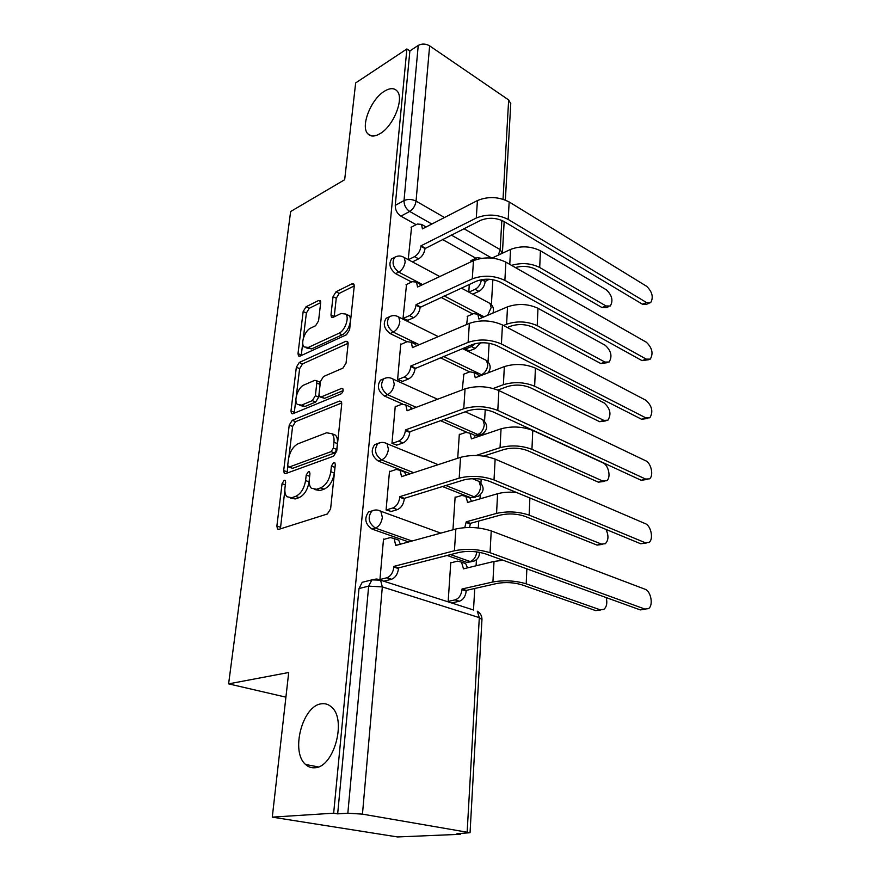 <?xml version="1.0" encoding="UTF-8"?>
<svg xmlns="http://www.w3.org/2000/svg" width="881" height="881" viewBox="0 0 881 881"><rect width="100%" height="100%" fill="white"/><g stroke="black" fill="none" stroke-linecap="round" stroke-linejoin="round"><path stroke-width="1.32" d="M284.2 480.222L282.074 483.625L276.876 526.078L277.504 528.996L278.947 529.316L327.347 513.997L330.606 508.888L335.287 464.705L334.846 462.767L333.646 462.536L331.41 466.082L330.804 471.72C329.395 479.892 325.981 485.288 320.563 487.909L316.466 489.296L311.323 488.228C309.583 486.279 308.912 483.284 309.308 479.253L309.947 473.714L309.517 471.787L308.405 471.566L306.225 475.035L305.586 480.563C304.154 488.592 300.839 493.856 295.642 496.388L291.721 497.721L286.92 496.73C285.191 494.825 284.552 491.84 284.981 487.799L285.642 482.348L285.235 480.431L284.2 480.222M335.11 466.368L334.284 473.031L330.804 471.72M379.986 133.692C393.4 126.258 404.511 98.54 397.111 91.04C394.126 87.803 389.876 87.88 384.336 91.283C370.956 99.245 360.373 126.192 367.718 133.703C370.538 136.797 374.623 136.797 379.986 133.692M314.902 767.747C333.965 767.362 346.927 719.689 331.619 707.157C328.657 704.371 325.276 703.258 321.466 703.82C302.601 705.406 290.256 751.702 305.575 764.466C308.273 766.977 311.389 768.067 314.902 767.747M480.519 418.695L482.865 419.763C488.217 424.961 487.942 429.785 482.028 434.234L477.821 434.52L474.54 435.643L479.892 434.961M442.504 486.532L470.707 497.71L475.674 497.082M447.141 555.471L466.721 562.353L471.236 561.77M320.673 302.811L320.244 300.663L318.581 300.509L306.059 306.764L303.174 311.5L298.009 353.6L298.483 355.891L300.047 356.089L346.519 334.714L349.614 329.725L354.239 286.127L353.777 284.001L351.971 283.825L336.013 291.798L333.029 296.666L330.97 314.913L331.432 317.116L333.15 317.303L341.057 313.515L345.793 314.054C349.625 317.656 344.889 330.871 338.899 333.271L308.339 347.444L304.066 346.938C300.355 343.48 304.903 330.496 310.652 328.095L315.618 325.717L318.559 320.893L320.673 302.811M467.172 831.829L479.308 617.636L382.332 586.911L362.465 814.132L470.047 832.71L456.942 833.723L460.345 834.296L397.551 836.95L272.284 817.139L288.715 672.5L228.608 683.865L290.642 211.539L344.669 179.713L355.66 82.935L406.901 48.951L333.668 813.185L337.665 813.857L347.841 813.207L368.665 586.14L371.881 579.874L376.33 579.015M272.284 817.139L333.668 813.185M292.228 420.314L289.243 425.127L283.682 470.575L284.255 473.273L285.741 473.56L333.525 456.204L336.729 451.127L341.74 403.905L341.167 401.384L339.427 401.086L292.228 420.314L295.575 421.658L292.602 426.459L288.935 456.644M290.983 410.964L296.346 367.234L299.276 362.454L345.815 341.299L347.599 341.531L348.116 343.854L346.068 363.093L342.951 368.115L323.503 376.539L320.464 381.451L319.01 394.203L319.539 396.67L321.202 396.935L341.553 388.444L342.786 388.642C343.557 390.613 342.951 392.375 340.98 393.906L293.032 413.685L291.501 413.442L290.983 410.964L294.32 412.319L295.928 399.093M475.938 258.243L442.361 239.412M416.129 224.688L400.899 216.142L409.687 211.44C405.888 208.83 404.005 205.207 404.016 200.582L418.244 45.416C421.922 43.477 425.71 43.621 429.631 45.856L508.656 99.938L510.749 103.694M460.345 834.296L460.389 833.58M473.493 609.982L474.76 588.475M476.081 565.778L476.445 559.655M478.306 527.983L478.702 521.067M480.013 498.855L480.233 495.056M480.938 482.975L481.158 479.176M483.768 434.685L483.867 433.045M484.561 421.184L485.233 409.698M488.041 361.794L489.131 343.271M491.389 304.661L492.853 279.684M406.901 48.951L409.874 50.944L418.244 45.416M362.465 814.132L347.841 813.207M451.457 562.673L450.775 562.43L448.176 601.437M384.215 539.282L383.521 539.04L379.942 579.533L386.858 577.782C390.701 576.273 393.058 572.694 393.917 567.045L393.972 566.351L454.42 550.768C466.236 548.411 478.108 549.061 490.045 552.717L644.848 609.046L648.427 608.65C653.636 605.654 651.015 591.052 644.958 589.202L491.235 530.902L490.045 552.717M390.14 471.478L389.512 471.236L386.087 510L391.329 511.454M455.741 497.247L455.136 497.016L452.955 529.789M395.822 406.526L395.25 406.273L391.968 443.418L397.078 445.026M459.871 434.465L459.32 434.223L457.713 458.263M401.296 344.24L400.756 343.986L397.606 379.612L402.595 381.363M463.846 374.161L462.272 389.92M406.537 284.464L403.024 318.404L407.892 320.288M465.091 347.532L464.992 349.107L469.463 350.847M467.679 316.18L466.622 324.538M472.811 313.966L440.952 297.338M411.636 282.03L395.591 273.65L398.741 272.108C392.904 267.295 391.593 262.34 394.809 257.241L396.538 256.437M469.672 371.892L440.225 357.708M407.077 341.74L390.063 333.547L393.267 332.115C387.2 327.269 385.911 322.149 389.413 316.764L391.538 315.883M466.666 432.186L440.544 420.7M412.936 408.564L410.7 407.573M402.562 403.994L384.303 395.965L387.552 394.677C381.231 389.787 379.986 384.49 383.808 378.775L386.407 377.828M410.337 473.78L378.29 461.071L381.605 459.926C375.009 455.003 373.808 449.508 377.982 443.44L381.132 442.471M408.652 541.936L372.013 529.052L375.383 528.071C368.5 523.094 367.344 517.378 371.925 510.936L375.702 509.989M228.608 683.865L285.918 697.157M411.581 227.045L408.211 259.631M471.368 260.402L470.795 261.921M394.137 257.935L391.671 258.827C388.444 263.915 389.754 268.859 395.591 273.65M388.84 317.303L386.219 318.228C382.717 323.602 383.995 328.712 390.063 333.547M383.367 379.16L380.559 380.107C376.738 385.812 377.982 391.098 384.303 395.965M377.718 443.661L374.678 444.63C370.505 450.687 371.705 456.16 378.29 461.071M371.87 510.98L368.566 511.971C363.996 518.402 365.141 524.096 372.013 529.052M409.874 50.944L395.261 205.361C395.228 209.953 397.111 213.554 400.899 216.142M337.665 813.857L358.996 588.53L362.212 582.297L366.055 581.339M469.298 284.431L468.791 292.074M290.433 498.007L295.19 498.954L291.721 497.721M309.209 480.398L309.055 481.841C307.634 489.847 304.319 495.1 299.111 497.622L295.19 498.954M314.935 489.616L319.957 490.574L316.466 489.296M334.284 473.031C332.897 481.191 329.483 486.576 324.054 489.186L319.957 490.574M284.849 490.376L280.4 528.853M341.762 402.958L295.575 421.658M287.79 466.082L287.085 473.075M287.757 464.959L288.164 466.842L289.21 467.04L331.102 451.634L333.337 448.099L333.965 442.251C334.317 438.441 333.679 435.61 332.049 433.771L326.631 432.769L298.141 443.738C293.076 446.403 289.849 451.59 288.45 459.298L287.757 464.959M288.902 467.117L292.635 468.318L289.21 467.04M332.005 433.727L335.485 435.148C337.115 436.998 337.764 439.817 337.412 443.617L336.795 449.453L334.56 452.988L292.635 468.318M296.225 396.659L299.628 368.654L296.346 367.234M348.149 343.282L302.546 363.897L299.628 368.654M320.519 397.089L324.56 398.355L343.138 390.646M303.978 384.997C298.042 387.2 293.417 400.844 297.404 404.467L301.577 405.117L312.315 400.635L315.354 395.734L316.819 383.026L316.301 380.614L314.66 380.372L303.978 384.997M299.903 405.502L304.925 406.493L301.577 405.117M318.966 394.798L318.702 397.155L315.662 402.044L304.925 406.493M320.188 383.874L319.627 382.046L318.691 381.638M294.32 412.319L294.287 413.167M306.291 347.929L311.61 348.909L308.339 347.444M346.167 314.539L349.063 315.618C352.907 319.23 348.182 332.423 342.18 334.802L311.61 348.909M354.261 285.918L339.229 293.384L336.256 298.241L334.196 316.808M302.745 342.995L301.236 355.539M320.695 302.601L309.253 308.284L306.379 313.008L303.273 338.612M600.743 609.949L595.699 610.621L521.794 584.786C513.722 582.418 505.507 581.967 497.148 583.42L466.258 590.391L462.04 588.993L492.92 581.967C504.207 579.984 515.308 580.601 526.21 583.817L600.115 609.773L603.859 609.344C606.701 606.943 607.483 603.011 606.216 597.582M466.258 590.391L466.214 591.052C465.498 596.47 463.208 599.862 459.342 601.238L455.114 599.873C458.979 598.485 461.281 595.082 461.996 589.653L462.04 588.993M448.187 601.404L455.114 599.873M464.43 568.608L463.34 568.234L463.296 568.884L494.01 561.439L503.062 560.25M463.34 568.234L461.49 562.133L457.613 561.131L450.753 562.849M462.47 562.474L465.675 563.598L467.492 567.86M452.338 602.769L459.342 601.238M645.432 609.212L640.256 609.905L485.431 553.863C476.599 551.176 467.811 550.691 459.067 552.42L398.586 567.893L398.531 568.575C397.683 574.214 395.338 577.782 391.483 579.28L384.534 581.008M398.586 567.893L393.972 566.351M395.558 539.029L398.686 540.119L400.359 544.205M383.477 539.491L390.327 537.564L394.126 538.522L395.734 545.482L455.851 528.996C467.591 526.497 479.385 527.135 491.235 530.902M602.538 544.381L597.065 545.097L524.812 516.299C516.916 513.678 508.877 513.249 500.683 515.011L470.366 523.358L466.247 521.805L496.554 513.392C507.621 510.991 518.491 511.575 529.151 515.132L601.393 544.073L605.28 543.731C608.562 540.405 608.815 535.637 606.018 529.437M470.366 523.358L469.617 527.466M464.761 527.609L466.247 521.805M468.384 502.247L467.492 501.895L467.448 502.522L497.6 493.723C502.886 492.27 509.141 491.829 516.354 492.413M467.492 501.895L465.851 496.344L461.842 495.43L455.103 497.446M467.106 496.851L469.925 497.963L471.489 501.344M476.092 455.477L500.045 447.691C510.903 444.905 521.541 445.456 531.948 449.332L602.626 480.993L606.624 480.74C611.271 477.92 608.65 465.102 602.978 462.866L532.763 430.446C522.411 426.492 511.839 425.952 501.047 428.838L471.434 438.87L470.002 433.199L465.917 432.384L459.287 434.663M604.223 481.411L598.375 482.171L527.697 450.676C519.988 447.812 512.114 447.416 504.075 449.464L483.537 456.083M471.533 433.87L473.989 434.95L475.3 437.56M645.222 542.718L648.945 542.421C653.801 539.535 651.125 525.759 645.332 523.677L495.144 459.122L494.01 479.947L645.222 542.718L640.718 543.764L489.495 481.323C480.883 478.339 472.293 477.887 463.714 479.969L404.346 498.349L404.291 498.998C403.476 504.417 401.174 507.952 397.386 509.614L390.624 511.663M646.291 543.026L640.718 543.764M404.346 498.349L399.853 496.642L459.188 478.13C470.773 475.311 482.381 475.916 494.01 479.947M386.12 510.011L392.882 507.952C396.659 506.278 398.972 502.732 399.798 497.291L399.853 496.642M401.813 470.983L404.566 472.073L405.976 475.211M389.468 471.709L396.197 469.452L400.117 470.311L401.538 476.665L460.554 457.338C472.062 454.387 483.592 454.981 495.144 459.122M645.586 479.066L649.418 478.857C653.955 476.081 651.246 463.054 645.685 460.774L498.877 390.536L497.798 410.447L645.586 479.066L641.17 480.266L493.36 412.011C484.968 408.773 476.566 408.355 468.163 410.744L409.863 431.767L409.808 432.395C409.015 437.604 406.758 441.106 403.035 442.923L396.439 445.257M647.095 479.484L641.17 480.266M409.863 431.767L405.48 429.906L463.747 408.74C475.101 405.491 486.444 406.064 497.798 410.447M392.045 443.451L398.641 441.095C402.364 439.278 404.621 435.754 405.425 430.534L405.48 429.906M407.782 405.811L410.172 406.868L411.317 409.169M395.206 406.769L401.824 404.225L405.833 404.952L407.088 410.766L465.058 388.862C476.335 385.504 487.611 386.065 498.877 390.536M493.184 388.466L503.392 384.689C514.041 381.561 524.459 382.068 534.646 386.23L603.804 420.369L607.89 420.215C611.546 414.312 610.291 408.553 604.146 402.947L535.417 368.115C525.296 363.875 514.945 363.368 504.35 366.595L475.255 377.751L473.978 372.531L469.815 371.837L463.307 374.37M605.809 420.887L599.631 421.702L530.472 387.739C522.929 384.667 515.22 384.281 507.324 386.594L497.853 390.074M475.74 373.39L477.876 374.414L478.934 376.341M503.503 325.496L506.597 324.208C517.059 320.761 527.267 321.246 537.223 325.662L604.939 362.069L609.101 362.025C612.482 356.431 611.205 350.858 605.258 345.308L537.972 308.273C528.071 303.78 517.918 303.306 507.522 306.841L478.934 319.021L477.788 314.22L473.571 313.636L467.172 316.4M607.306 362.675L600.842 363.545L533.126 327.325C525.748 324.065 518.193 323.701 510.451 326.245L507.357 327.512M465.091 349.151L471.445 346.563L475.035 343.689M479.749 315.244L482.403 317.545M480.574 342.83L475.3 348.48L471.445 346.563M468.934 351.067L475.3 348.48M511.553 265.368C521.585 262.472 530.979 263.177 539.712 267.494L606.029 305.96L610.258 306.026C613.385 300.718 612.086 295.322 606.348 289.816L540.427 250.777C530.736 246.052 520.781 245.601 510.562 249.422L492.005 258.089M608.705 306.643L606.238 307.623L602.009 307.557L535.681 269.278C529.459 266.183 522.686 265.599 515.352 267.538M489.175 279.244L485.167 281.579C484.539 286.094 482.458 289.353 478.912 291.369L475.134 289.331C478.625 287.36 480.707 284.145 481.389 279.673M485.2 281.039L482.403 279.508M468.901 292.129L475.134 289.331M481.621 258.32L477.183 257.659L470.883 260.633M472.679 294.155L478.912 291.369M645.927 417.913L649.848 417.803C653.372 411.879 652.094 406.064 646.026 400.337L502.456 324.946L501.41 343.986L645.927 417.913L641.599 419.268L497.071 345.726C488.867 342.257 480.652 341.872 472.414 344.537L415.094 368.566C414.323 373.577 412.11 377.057 408.454 379.006L402 381.605M647.832 418.442L641.599 419.268M415.149 367.961L410.876 365.967L468.108 342.379C479.242 338.756 490.343 339.284 501.41 343.986M397.716 379.656L404.17 377.035C407.826 375.086 410.039 371.595 410.821 366.573L410.876 365.967M413.453 343.326L415.535 344.328L416.416 345.914M400.712 344.493L407.22 341.685L411.295 342.28L412.418 347.621L469.364 323.371C480.42 319.638 491.455 320.155 502.456 324.946M646.258 359.129L650.255 359.129C653.515 353.523 652.215 347.885 646.357 342.224L505.87 262.131L504.879 280.378L646.258 359.129L642.018 360.626L500.617 282.272C492.611 278.605 484.561 278.231 476.478 281.16L420.171 307.348C419.422 312.182 417.253 315.629 413.652 317.7L407.33 320.53M648.504 359.745L642.018 360.626M420.215 306.775L416.041 304.65L472.282 278.87C483.195 274.894 494.065 275.39 504.879 280.378M403.146 318.459L409.467 315.607C413.068 313.526 415.237 310.068 415.997 305.222L416.041 304.65M418.871 283.363L421.283 285.279M405.998 284.728L412.396 281.667L416.526 282.14L417.528 287.041L473.482 260.655C484.33 256.58 495.133 257.076 505.87 262.131M646.577 302.568L650.641 302.69C653.658 297.371 652.336 291.908 646.665 286.303L509.152 201.947L508.194 219.435L646.577 302.568L642.414 304.198L504.009 221.483C496.19 217.618 488.316 217.266 480.387 220.437L425.038 248.585C424.312 253.243 422.186 256.668 418.64 258.838L412.44 261.899M649.121 303.273L646.478 304.297L642.414 304.198M425.083 248.035L421.008 245.799L476.28 218.025C486.995 213.731 497.633 214.193 508.194 219.435M408.355 259.708L414.555 256.635C418.09 254.444 420.226 251.019 420.964 246.35L421.008 245.799M424.025 225.767L425.908 227.1M411.064 227.32L417.363 224.038L421.536 224.369L422.428 228.884L477.425 200.56C488.085 196.177 498.657 196.639 509.152 201.947M285.345 484.803L282.074 483.625M334.89 467.415L331.41 466.082M309.649 476.313L306.225 475.035M482.237 375.075L443.451 356.387M478.746 375.791L481.433 374.755C485.046 372.916 487.171 369.657 487.799 364.954L486.51 360.483L484.473 359.47M476.368 480.321L479.055 481.422C484.726 486.808 484.429 491.785 478.174 496.344L474.055 496.73L445.841 485.497M470.707 497.71L474.055 496.73C477.788 495.144 479.991 491.818 480.663 486.775L479.055 481.422L472.359 478.68M479.418 552.299C479.594 556.363 477.843 559.281 474.143 561.054L470.124 561.516L450.543 554.601M466.721 562.353L470.124 561.516C473.791 560.151 476.026 556.946 476.83 551.891M491.862 258.078L451.193 234.996M431.866 224.027L409.687 211.44C413.189 209.149 415.314 205.702 416.052 201.11L444.509 217.519M463.869 228.675L500.177 249.609L501.829 220.371M503.029 199.227L508.656 99.938M429.631 45.856L416.052 201.11C411.879 199.095 407.87 198.919 404.016 200.582L395.261 205.361M484.076 316.83L444.123 295.895M422.638 284.629L398.741 272.108C402.276 269.938 404.423 266.469 405.194 261.723L404.214 257.505C401.097 255.589 397.97 255.501 394.809 257.241L391.671 258.827M419.279 344.702L393.267 332.115C396.857 330.067 399.049 326.576 399.842 321.642L398.741 317.028C395.657 315.2 392.541 315.112 389.413 316.764L386.219 318.228M465.267 411.79L482.865 419.763L484.308 424.653C483.658 429.521 481.489 432.813 477.821 434.52L443.826 419.521M416.206 407.319L387.552 394.677C391.208 392.739 393.444 389.215 394.259 384.105L393.025 379.05C389.975 377.31 386.902 377.211 383.808 378.775L380.559 380.107M413.663 472.69L381.605 459.926C385.316 458.142 387.596 454.585 388.433 449.266L387.056 443.716C384.061 442.075 381.033 441.987 377.982 443.44L374.678 444.63M412.033 541.011L375.383 528.071C379.171 526.431 381.495 522.851 382.354 517.323L380.801 511.211C377.872 509.681 374.91 509.592 371.925 510.936L368.566 511.971M377.817 510.143L440.808 533.115M384.435 442.658L438.165 464.672M390.735 378.026L437.593 399.247M396.758 316.059L438.286 336.608M402.485 256.591L439.784 276.546M488.25 302.502L490.012 303.449L491.169 307.557L487.667 315.299M358.996 588.53L368.665 586.14L382.332 586.911L380.559 580.172L377.145 579.081M502.39 253.243L500.177 249.609L498.316 255.149M504.163 221.571L502.423 252.891M470.047 832.71L481.962 619.376C481.94 615.808 480.376 613.088 477.271 611.194L479.308 617.636L481.951 619.585M362.212 582.297L371.881 579.874L380.559 580.172L473.758 610.07M299.111 497.622L295.642 496.388M309.055 481.841L305.586 480.563M324.054 489.186L320.563 487.909M280.367 527.234L276.876 526.078M341.542 401.989L339.427 401.086M287.096 471.831L283.682 470.575M292.602 426.459L289.243 425.127M334.56 452.988L331.102 451.634M336.795 449.453L333.337 448.099M337.412 443.617L333.965 442.251M302.546 363.897L299.276 362.454M348.017 342.313L345.815 341.299M324.56 398.355L321.202 396.935M343.061 389.094L341.553 388.444M315.662 402.044L312.315 400.635M318.702 397.155L315.354 395.734M320.122 384.446L316.819 383.026M342.18 334.802L338.899 333.271M334.218 316.455L330.97 314.913M336.256 298.241L333.029 296.666M339.229 293.384L336.013 291.798M354.206 284.948L351.971 283.825M301.28 355.043L298.009 353.6M306.379 313.008L303.174 311.5M309.253 308.284L306.059 306.764M320.64 301.489L318.581 300.509M595.699 610.621L600.115 609.773M466.214 591.052L461.996 589.653M492.92 581.967L494.01 561.439M526.21 583.817L526.849 568.862M640.256 609.905L644.848 609.046M393.917 567.045L398.531 568.575M455.851 528.996L454.42 550.768M386.858 577.782L391.483 579.28M395.789 544.799L396.857 545.174M597.065 545.097L601.393 544.073M470.322 523.997L466.203 522.433M496.554 513.392L497.6 493.723M529.151 515.132L529.877 497.996M598.375 482.171L602.626 480.993M500.045 447.691L501.047 428.838M472.227 438.595L471.467 438.264M531.948 449.332L532.763 430.446M399.798 497.291L404.291 498.998M460.554 457.338L459.188 478.13M392.882 507.952L397.386 509.614M401.593 476.015L402.463 476.357M405.425 430.534L409.808 432.395M465.058 388.862L463.747 408.74M398.641 441.095L403.035 442.923M407.143 410.15L407.881 410.469M599.631 421.702L603.804 420.369M503.392 384.689L504.35 366.595M475.938 377.486L475.288 377.167M534.646 386.23L535.417 368.115M600.842 363.545L604.939 362.069M506.597 324.208L507.522 306.841M479.528 318.768L478.967 318.47M537.223 325.662L537.972 308.273M602.009 307.557L606.029 305.96M485.167 281.579L481.621 279.629M509.769 264.355L510.562 249.422M539.712 267.494L540.427 250.777M410.821 366.573L415.094 368.566M469.364 323.371L468.108 342.379M404.17 377.035L408.454 379.006M412.473 347.026L413.101 347.334M415.997 305.222L420.171 307.348M473.482 260.655L472.282 278.87M409.467 315.607L413.652 317.7M417.572 286.479L418.123 286.765M420.964 246.35L425.038 248.585M477.425 200.56L476.28 218.025M414.555 256.635L418.64 258.838M462.503 348.59L486.51 360.483C490.816 364.205 491.301 368.335 487.986 372.872M461.303 288.076L490.012 303.449C493.206 305.993 494.186 309.198 492.942 313.052M505.364 200.064L510.771 103.264M318.294 766.933L305.575 764.466M371.33 135.872L367.718 133.703M278.671 529.382L277.504 528.996M285.301 473.659L284.255 473.273M335.485 435.148L332.049 433.771M319.627 382.046L316.301 380.614M292.437 413.828L291.501 413.442M349.063 315.618L345.793 314.054M332.269 317.512L331.432 317.116M299.32 356.265L298.483 355.891M465.675 563.598L461.49 562.133M394.126 538.522L398.686 540.119M469.925 497.963L465.851 496.344M473.989 434.95L470.002 433.199M400.117 470.311L404.566 472.073M405.833 404.952L410.172 406.868M477.876 374.414L473.978 372.531M481.599 316.213L477.788 314.22M411.295 342.28L415.535 344.328M416.526 282.14L420.666 284.299M421.536 224.369L425.578 226.648"/></g></svg>
